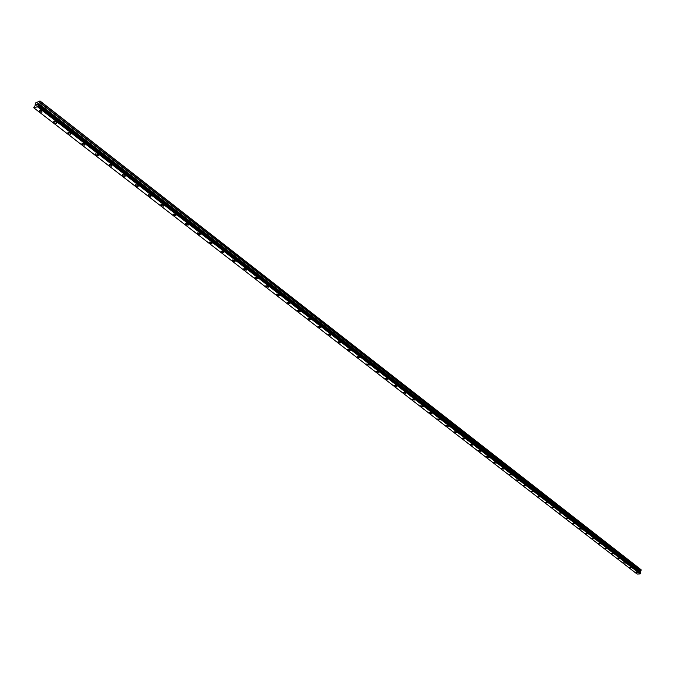 <?xml version="1.0" encoding="UTF-8"?>
<svg xmlns="http://www.w3.org/2000/svg" width="675" height="675" viewBox="0 0 675 675"><rect width="100%" height="100%" fill="white"/><g stroke="black" fill="none" stroke-linecap="round" stroke-linejoin="round"><path stroke-width="1.01" d="M637.622 572.392L635.521 572.181M631.648 567.768L629.539 567.557M625.607 563.085L623.489 562.874M619.599 558.664L617.372 558.132M613.305 553.559L611.179 553.34M607.053 548.708L604.918 548.488M600.725 543.805L598.582 543.586M594.321 538.852L592.169 538.625M587.841 533.832L585.689 533.604M579.243 528.879L581.403 529.107L579.243 528.879M581.285 528.753L579.125 528.517M574.653 523.606L572.484 523.378M567.937 518.408L565.76 518.172M561.136 513.143L558.959 512.907M554.259 507.811L552.066 507.575M547.298 502.419L545.096 502.175M540.245 496.96L538.042 496.707M533.107 491.425L530.896 491.181M525.884 485.831L523.665 485.578M518.56 480.161L518.695 480.608L516.468 480.355L516.341 479.9L518.695 480.608L516.341 479.9M511.152 474.415L511.287 474.879L508.925 474.162M503.651 468.602L503.778 469.074L501.407 468.34M496.049 462.712L496.184 463.193L493.805 462.451M488.346 456.747L488.481 457.245L486.236 456.975L486.093 456.477L488.346 456.747L488.481 457.245L486.236 456.975L486.093 456.477M480.549 450.706L480.684 451.212L478.432 450.942L478.288 450.428L480.549 450.706L480.684 451.212L478.432 450.934L478.288 450.436M472.643 444.589L472.787 445.103L470.517 444.825L470.382 444.302L472.643 444.589L472.787 445.103L470.526 444.825L470.382 444.31M464.645 438.387L464.78 438.919L462.51 438.632L462.367 438.1L464.645 438.387L464.78 438.91L462.51 438.632L462.367 438.1M456.528 432.101L456.671 432.641L454.393 432.354L454.25 431.814L456.528 432.101L456.671 432.641L454.393 432.354L454.25 431.806M448.31 425.731L448.453 426.288L446.167 425.993L446.023 425.436L448.31 425.731L448.453 426.288L446.167 425.993L446.023 425.436M439.982 419.276L440.125 419.85L437.83 419.555L437.687 418.981L439.982 419.276L440.125 419.85L437.83 419.546L437.687 418.981M431.536 412.737L431.679 413.319L429.384 413.024L429.241 412.433L431.536 412.737L431.679 413.319L429.384 413.016L429.241 412.433M422.98 406.105L423.124 406.704L420.82 406.401L420.677 405.793L422.98 406.105L423.124 406.704L420.82 406.401L420.677 405.802M414.298 399.389L414.45 400.005L412.138 399.684L411.995 399.068L414.298 399.389L414.45 399.997L412.138 399.684L411.995 399.068M405.506 392.572L405.658 393.204L403.338 392.884L403.194 392.251L405.506 392.572L405.658 393.204L403.338 392.884L403.194 392.251M396.588 385.661L396.74 386.311L394.419 385.99L394.267 385.332L396.588 385.661L396.74 386.311L394.419 385.982L394.267 385.341M387.543 378.658L387.703 379.325L385.374 378.987L385.223 378.321L387.543 378.658L387.703 379.316L385.374 378.987L385.223 378.329M378.38 371.554L378.532 372.237L376.194 371.9L376.043 371.216L378.38 371.554L378.532 372.237L376.194 371.9L376.043 371.216M369.073 364.348L369.233 365.048L366.896 364.702L366.736 364.002L369.073 364.348L369.233 365.048L366.896 364.702L366.736 364.002M359.64 357.041L359.8 357.758L357.455 357.404L357.294 356.687L359.64 357.041L359.8 357.758L357.455 357.404L357.294 356.687M350.072 349.625L350.232 350.367L347.878 350.004L347.726 349.27L350.072 349.625L350.232 350.359L347.887 350.004L347.726 349.27M340.369 342.107L340.529 342.858L338.167 342.495L338.006 341.744L340.369 342.107L340.529 342.858L338.167 342.495L338.015 341.736M330.514 334.479L330.674 335.247L328.32 334.876L328.151 334.1L330.514 334.479L330.674 335.247L328.32 334.876L328.16 334.1M320.524 326.734L320.684 327.527L318.322 327.147L318.153 326.354L320.524 326.734L320.684 327.527L318.322 327.147L318.153 326.354M310.382 318.87L310.542 319.688L308.171 319.3L308.011 318.482L310.382 318.878L310.542 319.688L308.171 319.3L308.011 318.49M300.088 310.897L300.248 311.732L297.869 311.344L297.709 310.5L300.088 310.905L300.248 311.74L297.877 311.335L297.709 310.5M289.634 302.805L289.803 303.666L287.423 303.261L287.255 302.4L289.634 302.805L289.803 303.657L287.423 303.261L287.255 302.4M279.028 294.587L279.197 295.464L276.809 295.051L276.64 294.173L279.028 294.587L279.197 295.464L276.809 295.051L276.64 294.173M268.253 286.242L268.431 287.145L266.034 286.723L265.866 285.82L268.253 286.242L268.431 287.145L266.034 286.723L265.866 285.82M257.318 277.771L257.496 278.699L255.099 278.269L254.922 277.341L257.318 277.771L257.496 278.699L255.099 278.269L254.922 277.341M246.215 269.165L246.392 270.118L243.987 269.679L243.818 268.726L246.215 269.165L246.392 270.118L243.987 269.679L243.81 268.726M234.934 260.432L235.111 261.402L232.706 260.955L232.529 259.976L234.934 260.432L235.111 261.402L232.706 260.955L232.529 259.976M223.476 251.556L223.653 252.56L221.248 252.096L221.071 251.092L223.476 251.556L223.661 252.551L221.248 252.096L221.071 251.092M211.84 242.536L212.018 243.565L209.604 243.093L209.427 242.063L211.84 242.536L212.018 243.565L209.604 243.093L209.427 242.063M197.775 233.947L197.598 232.892L200.011 233.373L200.197 234.427L197.775 233.947M200.011 233.373L200.197 234.427L197.775 233.955L197.598 232.892M188.182 225.146L185.76 224.657L185.574 223.577L187.996 224.066L188.182 225.146L185.76 224.657L185.574 223.568M175.787 214.608L175.972 215.713L173.543 215.215L173.357 214.102L175.787 214.608L175.972 215.713L173.543 215.215L173.357 214.102M163.375 204.989L163.561 206.128L161.131 205.613L160.945 204.474L163.375 204.989L163.561 206.128L161.131 205.613L160.937 204.474M150.753 195.21L150.947 196.383L148.508 195.86L148.323 194.687L150.753 195.21L150.947 196.383L148.517 195.86L148.314 194.687M135.683 185.937L135.489 184.739L137.928 185.279L138.122 186.477L135.683 185.937M137.928 185.279L138.122 186.477L135.683 185.946L135.489 184.739M124.883 175.171L125.078 176.403L122.639 175.854L122.437 174.623L124.883 175.171L125.078 176.403L122.639 175.854L122.437 174.623M111.62 164.886L111.822 166.151L109.375 165.594L109.164 164.329L111.611 164.894L111.822 166.16L109.375 165.603L109.164 164.329M98.12 154.44L98.331 155.739L95.875 155.166L95.673 153.866L98.12 154.44L98.331 155.731L95.875 155.166L95.673 153.866M84.4 143.809L84.611 145.133L82.156 144.551L81.945 143.218L84.4 143.809L84.611 145.133L82.156 144.551L81.937 143.218M70.436 132.983L70.647 134.35L68.192 133.76L67.972 132.384L70.428 132.983L70.647 134.35L68.192 133.76L67.972 132.393M56.447 123.382L53.983 122.774L53.755 121.365L56.219 121.981L56.447 123.382L53.983 122.766L53.755 121.365M41.757 110.776L41.985 112.21L39.521 111.594L39.293 110.152L41.757 110.776L41.985 112.21L39.521 111.586L39.293 110.152M37.277 104.819L36.821 104.988L37.277 104.819M37.471 104.304L37.648 103.857L37.479 104.304M37.648 103.857L37.192 104.026L37.648 103.857M37.733 103.764L36.796 105.064M36.551 104.912L36.045 105.3M36.349 104.676L36.771 104.178L36.349 104.676M36.771 104.178L36.298 104.355L36.771 104.186M36.931 104.06L36.079 105.14M37.682 106.532L39.994 100.972L35.471 102.988L35.041 105.705L33.758 107.401L34.071 108.034L37.682 106.532L640.263 573.758L640.752 572.847M640.491 572.636L641.014 569.666L39.994 100.972M640.432 572.467L38.332 104.811L640.432 572.467M37.707 106.498L640.111 573.902L637.099 574.028L34.071 108.034M37.454 106.785L640.111 573.902M38.264 105.874L640.659 573.362M38.332 105.823L640.71 573.337M38.348 104.844L640.457 572.51M40.146 101.25L641.25 569.945M38.374 105.772L640.744 573.303M38.441 105.671L640.778 573.235M38.585 105.308L640.82 572.965M38.585 105.224L640.803 572.898M38.576 105.199L640.778 572.864L38.568 105.19M38.256 104.676L640.313 572.333M38.264 104.507L640.28 572.197M38.542 103.781L640.356 571.658M38.669 103.579L640.432 571.523M39.589 102.566L641.056 570.915M39.715 102.364L641.132 570.78"/></g></svg>
